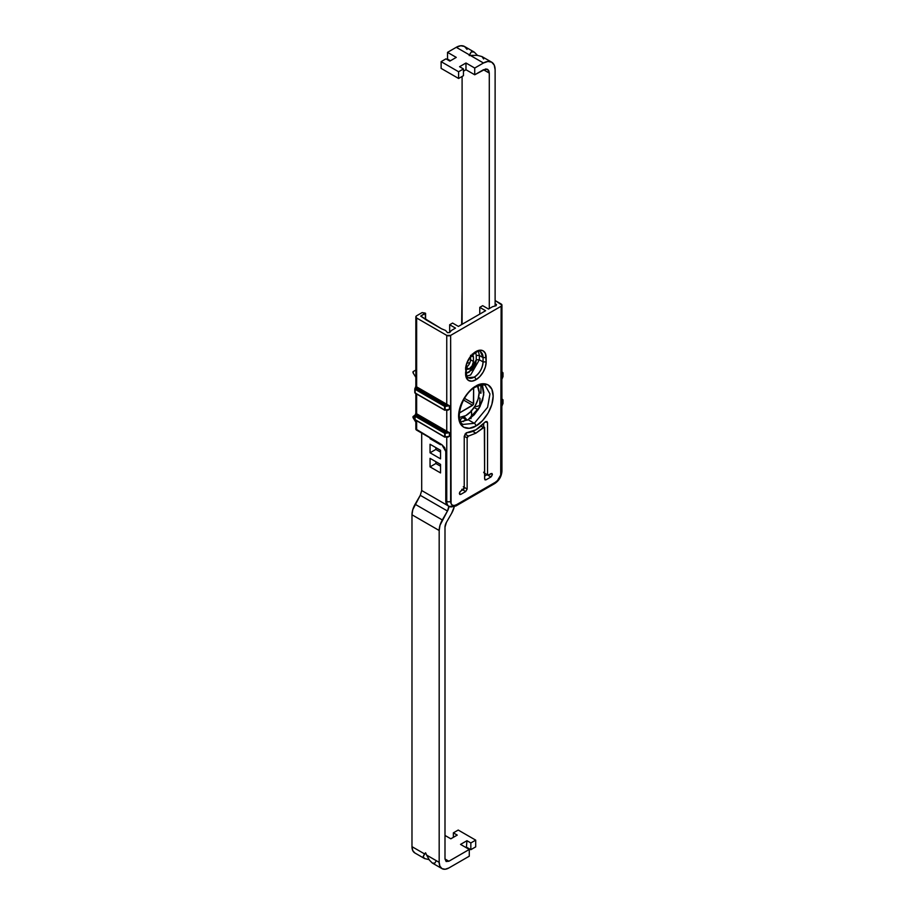 <?xml version="1.0" encoding="UTF-8"?>
<svg xmlns="http://www.w3.org/2000/svg" width="915" height="915" viewBox="0 0 915 915"><rect width="100%" height="100%" fill="white"/><g stroke="black" fill="none" stroke-linecap="round" stroke-linejoin="round"><path stroke-width="1.37" d="M466.261 368.539C465.175 358.165 480.318 348.032 480.501 351.852L483.051 357.582L479.357 355.455L479.357 359.767L476.257 359.778L469.086 372.268L466.261 373.228L471.843 370.037L475.731 363.266L476.257 359.778L479.357 359.767L470.642 374.956L466.844 376.145L470.642 374.956L479.357 359.767L483.051 361.905A12.33 7.126 -60 0 1 474.336 377.083A2.196 1.27 60 0 1 475.892 379.782A14.526 8.384 120 0 0 486.162 361.894L483.051 361.905L483.051 357.582L479.357 355.455L479.357 359.767L483.051 361.905C482.525 368.322 479.62 373.377 474.336 377.083L468.171 377.701C467.531 378.135 466.89 376.522 466.261 372.874L466.261 368.551M466.17 367.35C468.812 365.508 470.264 362.992 470.55 359.789L470.55 357.067L470.55 359.789L473.455 361.471C473.181 364.673 471.728 367.19 469.086 369.042L466.17 367.35L469.086 369.042L466.261 369.466M460.748 421.861L468.114 419.722L474.336 423.313A2.196 1.27 60 0 1 475.892 426.001C480.947 423.885 492.933 410.972 493.174 396.058C492.933 381.429 480.947 382.356 475.892 386.084L469.269 391.426L463.665 398.986L459.913 407.621L458.598 416.028L459.913 422.902L463.665 427.214L469.269 428.3L475.892 426.001L482.502 420.671L488.107 413.1L491.858 404.464L493.174 396.058L491.858 389.184L488.107 384.872L482.502 383.785L475.892 386.084A2.196 1.27 60 0 1 475.434 387.091C481.667 384.746 485.007 384.346 485.453 385.878L489.948 393.93L487.581 407.301L474.336 423.313L463.207 424.411C454.263 421.403 461.515 393.907 475.434 387.091A2.196 1.27 -120 0 0 475.892 386.084C470.825 388.2 458.838 401.113 458.598 416.028C458.838 430.668 470.825 429.73 475.892 426.001A2.196 1.27 -120 0 0 474.336 423.313L468.114 419.722L479.963 406.683L483.726 394.845L482.022 385.032M483.944 472.838L487.821 475.079A1.373 0.789 -60 0 0 488.507 475.011L490.943 473.604C492.67 473.73 492.67 474.851 490.943 476.978L486.082 479.78L484.63 478.934L484.63 427.797A1.373 0.789 -60 0 0 484.321 427.156A1.373 0.789 -60 0 0 483.658 427.236L483.658 427.236A1.373 0.789 -60 0 0 483.349 427.465L481.004 426.115L483.349 427.465L475.892 433.184L472.735 431.365L475.892 433.184L484.344 427.168L484.63 478.934L485.053 479.883L486.082 479.78L490.943 476.978L492.396 474.45L491.973 473.513L488.507 475.011L487.546 474.45L487.546 422.787L486.974 421.529L484.767 422.375A29.12 16.813 -60 0 1 475.892 429.821L466.17 432.887L464.237 436.249L464.237 487.912L459.799 492.076L459.376 493.517L459.799 494.455L460.828 494.352L465.689 491.549L467.142 489.033L467.142 437.885L468.423 436.089L464.957 434.087L468.423 436.089L475.892 433.184L468.423 436.089A1.373 0.789 -60 0 0 468.114 436.203A1.373 0.789 -60 0 0 467.142 437.885L467.142 489.033L463.265 486.791L467.142 489.033L465.689 491.549L461.8 489.308L465.689 491.549L460.828 494.352L459.376 493.517L460.828 494.352L459.799 494.455M449.734 332.488L447.526 332.705L445.582 330.464L441.51 328.782L425.967 319.804L426.55 319.472L426.55 320.147L420.728 316.11L425.086 313.056L422.124 312.598L416.645 315.767L422.124 312.598L425.086 313.056L425.578 318.912L425.578 313.307L420.728 316.11L441.51 328.782L445.582 330.464L447.526 332.705L449.734 332.488L451.415 330.464L449.734 332.488M501.946 374.635L501.946 305.118A2.745 1.59 180 0 0 501.134 303.997L495.118 300.52L501.946 305.118L501.134 306.239L501.134 472.209A2.745 1.59 0 0 0 501.946 471.088A2.745 1.59 180 0 1 501.134 472.209A8.235 4.758 -60 0 1 495.312 482.297A2.745 1.59 60 0 1 494.74 483.555A2.745 1.59 -120 0 0 495.312 482.297L456.459 504.725L454.229 505.503L452.342 505.137L451.084 503.685L450.638 335.393L501.134 306.239L500.699 475.034L497.543 480.501L495.312 482.297L456.459 504.725A8.235 4.758 -60 0 1 450.638 501.363L450.638 335.393L446.749 335.393L446.749 404.247L416.645 386.862L416.645 318.008L446.749 335.393L416.645 318.008A2.745 1.59 180 0 1 415.845 316.887A2.745 1.59 180 0 1 416.645 315.767L415.845 316.887L416.645 318.008L416.645 386.862L446.749 404.247A2.745 1.59 0 0 0 447.035 404.396L448.339 405.151M465.609 367.647L466.375 377.884L468.594 380.48L471.934 381.143L475.892 379.782L479.837 376.591L483.177 372.062L485.396 366.904L486.162 361.894L485.396 353.465L483.177 350.857L479.837 350.193L475.892 351.566L471.934 354.757L468.594 359.286L466.375 364.445L465.609 373.755A14.526 8.384 120 0 0 475.892 379.782A2.196 1.27 -120 0 0 474.336 377.083A12.33 7.126 -60 0 1 468.16 377.689M487.821 475.079A1.373 0.789 -60 0 1 487.546 474.45L487.546 422.787L485.602 421.666L486.974 421.529L487.546 422.787L485.602 421.666L475.892 429.821A29.12 16.813 -60 0 1 467.016 432.623L464.237 436.249L467.142 437.885L464.237 436.203L464.237 487.912A1.373 0.789 -60 0 1 463.265 489.594L460.828 490.989C459.101 493.116 459.101 494.237 460.828 494.352M479.769 314.085L479.769 307.36L482.685 305.679L488.507 309.041L492.59 306.685L488.507 309.041L482.685 305.679L479.769 307.36L479.769 314.085M449.665 332.557L449.665 324.745L452.582 323.064L458.404 326.426L485.602 310.723L458.404 326.426L452.582 323.064L449.665 324.745L449.665 332.557M469.875 362.855A36.257 20.931 120 0 0 467.291 363.049L469.875 362.855M455.487 328.108L451.415 330.464L455.487 328.108L449.665 324.745L455.487 328.108M483.658 423.576L483.658 426.767L483.658 423.576M487.135 474.679L484.63 476.132L487.135 474.679M413.237 371.547L415.33 370.346L413.283 371.524L413.283 373.206A1.373 0.789 60 0 1 413.237 371.547A1.373 0.789 60 0 1 413.283 371.524L415.284 370.369M413.283 373.206L415.845 377.3L413.283 373.206M414.815 415.696L412.951 417.034L415.845 422.158L413.283 418.063A1.373 0.789 60 0 1 413.237 416.405A1.373 0.789 60 0 1 413.283 416.382L415.742 414.575L446.543 432.36L444.976 432.601L415.319 415.479L415.776 413.637L414.815 415.696M415.845 429.032L441.899 444.736L445.777 451.461L444.644 447.629L441.899 444.736L416.645 430.153L416.645 420.923L416.645 430.153A2.745 1.59 0 0 1 415.845 429.032L415.845 420.454M448.327 410.08L447.035 410.229A2.745 1.59 180 0 1 446.749 410.08L446.749 431.159L416.645 413.786L416.645 394.01L416.645 413.786L446.749 431.159A2.745 1.59 0 0 0 447.035 431.308L448.339 432.063M448.327 436.993L447.035 437.141A2.745 1.59 180 0 1 446.749 436.993L446.749 501.363L445.777 500.802L445.777 451.461L445.777 500.802L446.76 504.611L448.224 505.938M463.287 421.632L465.724 419.402L463.287 421.632M496.479 304.443L495.118 304.02L496.479 304.443L496.102 305.724L496.102 304.283L496.102 305.724L492.59 306.685L496.102 305.724L496.479 304.443L496.102 305.724M462.098 289.529L461.663 324.539L462.098 289.529M414.907 415.582L415.845 413.317L416.394 413.614A2.745 1.59 0 0 0 416.645 413.786L416.062 414.792L446.165 432.177L446.749 431.159L446.749 410.08L446.165 409.748M449.402 405.78L446.543 405.448L447.035 404.396L449.402 405.78L449.402 409.371L445.113 410.034L444.976 405.688L445.113 406.443L449.402 405.78L449.402 409.371L445.113 410.034L445.113 406.443L449.402 405.78L444.976 405.688L415.319 388.566L414.93 389.241L444.587 406.363L444.587 409.954L414.93 392.832L414.815 388.784L415.845 386.404L416.394 386.702A2.745 1.59 0 0 0 416.645 386.862L416.062 387.88A3.569 2.059 180 0 1 415.742 387.663L415.319 388.566L444.976 405.688L446.543 405.448A3.569 2.059 180 0 1 446.165 405.254L416.062 387.88L446.165 405.254L446.749 404.247L446.749 335.393A2.745 1.59 180 0 0 450.638 335.393L501.134 306.239A2.745 1.59 180 0 0 501.946 305.118M485.602 310.723L479.769 307.36L485.602 310.723M446.165 436.661L446.749 436.993L446.749 501.363A10.991 6.348 120 0 0 449.025 506.395L455.899 505.984A2.745 1.59 -120 0 0 456.459 504.725A2.745 1.59 60 0 1 455.899 505.984A2.745 1.59 60 0 1 454.526 505.846A10.991 6.348 -60 0 1 449.025 506.395A10.991 6.348 -60 0 1 446.749 501.363L445.777 500.802A10.991 6.348 120 0 0 448.098 505.858M449.402 432.692L446.543 432.36L447.035 431.308L449.402 432.692L449.402 436.283L445.113 436.947L445.113 433.355L449.402 432.692L449.402 436.283L445.113 436.947L445.113 433.355L449.402 432.692L444.976 432.601L444.587 436.867L414.93 419.745L414.93 416.153L445.113 433.355L444.976 432.601L415.319 415.479L414.93 416.153L444.587 433.275L445.113 436.947M446.749 501.363A2.745 1.59 0 0 0 450.638 501.363A2.745 1.59 180 0 1 446.749 501.363M445.113 410.149L449.379 409.394M455.899 505.984L494.74 483.555A2.745 1.59 60 0 1 493.368 483.417M501.946 401.548L501.843 375.505L502.998 373.023L502.998 376.614L501.843 379.096L501.843 375.505L502.998 373.023L502.998 376.614L502.049 377.884M494.74 483.555C499.167 480.569 501.569 476.418 501.946 471.088L501.843 402.417L502.998 399.947L502.998 403.526L501.843 406.008L501.843 402.417L502.998 399.947L502.998 403.526L502.049 404.807M484.63 472.769L483.658 472.209M490.943 473.604L491.973 473.513M490.943 476.978L487.055 474.736L490.943 476.978M484.63 478.934L486.082 479.78M415.319 393.05L414.93 389.241L444.587 406.363L444.976 405.688L444.587 409.954L414.93 392.832L444.976 410.172M501.946 373.331A3.569 2.059 180 0 1 502.049 373.4L501.946 372.188L502.747 372.474L501.946 372.005M502.873 403.801L503.021 399.855L501.946 399.112L502.472 399.409L501.717 400.095M502.861 403.218L502.472 403.892M502.998 399.947L501.946 398.917M501.946 406.054L502.998 403.366M502.472 399.409L501.946 401.513M501.386 399.935L502.049 400.312L501.843 402.417M445.113 437.073L447.995 436.707M414.93 416.153L414.93 419.745L415.319 415.479M444.587 436.867L414.781 419.436L444.701 437.118L447.378 436.821M414.781 416.016L414.781 419.436M446.543 409.931L447.995 409.794M414.781 389.092L414.781 392.524M447.378 409.909L444.701 410.206L415.044 393.084L414.93 389.241M415.319 388.566L415.776 386.725L414.907 388.658M502.861 376.305L503.021 372.943L502.472 372.497L502.998 373.023L502.472 372.497L501.946 374.601M415.742 387.663L415.925 386.462L415.742 387.663M446.543 436.844L449.402 436.283M415.742 414.575L415.936 413.374L415.742 414.575M501.386 373.011L502.049 373.4L501.843 375.505M414.941 415.421L413.283 416.382L414.941 415.421M485.453 385.878L489.948 393.93L487.581 407.301L474.336 423.313L463.207 424.411M468.114 419.722L474.142 414.861L479.243 407.976L482.651 400.118L483.852 392.478L482.651 386.21M475.434 387.091A2.196 1.27 60 0 1 474.393 387.011M470.55 359.789L473.455 361.471L473.455 356.976L471.522 355.866M472.735 354.62L473.455 356.976L470.55 355.294M465.609 372.131L465.609 373.755M479.357 355.455L478.499 351.486L479.357 355.455L476.257 355.443L475.674 352.435L476.257 355.443L479.357 355.455M476.257 359.778L476.257 355.443L476.257 359.778M472.174 354.151L473.455 356.976L473.455 361.471L472.174 365.771L469.086 369.042L465.998 369.34M480.512 351.863A12.33 7.126 -60 0 1 483.051 357.582L486.162 357.593A14.526 8.384 120 0 0 475.892 351.566A14.526 8.384 120 0 0 465.609 369.454M486.162 357.593L483.051 357.582L483.051 361.905L486.162 361.894L486.162 357.593M477.504 386.05L479.14 392.501L478.122 398.986L475.228 405.665L470.893 411.51L465.792 415.627L459.387 417.446M458.895 413.271L473.364 404.59L473.65 387.708M480.935 391.78A15.635 9.024 -60 0 1 479.197 392.981L480.935 391.78M478.511 397.533A15.635 9.024 -60 0 1 479.277 397.888A15.635 9.024 -60 0 1 479.895 398.311L479.895 398.311A15.635 9.024 120 0 0 478.511 397.533M479.963 404.91L479.963 398.483L479.654 405.414A15.601 9.001 -60 0 1 474.702 406.546A15.601 9.001 120 0 0 479.654 405.414L479.963 404.91M471.328 411.041A15.601 9.001 -60 0 1 471.214 417.583M467.176 420.237A15.635 9.024 -60 0 1 467.039 420.157A15.635 9.024 -60 0 1 464.408 416.828L467.176 420.237M460.943 418.818L464.408 416.828L460.943 418.818A15.601 9.001 -60 0 1 460.291 420.946L460.943 418.818M470.951 418.67L471.637 414.221L471.156 410.4M477.207 385.627A18.883 10.9 -60 0 1 477.424 401.056A18.883 10.9 -60 0 1 465.792 415.627M459.341 413.02L472.678 405.311L463.539 400.038L472.678 405.311L473.65 403.629L473.65 388.235M464.511 398.357L473.65 403.629L464.511 398.357M483.635 58.972L481.988 56.581L477.321 55.335L470.333 55.426L483.463 62.998A16.481 9.516 -60 0 1 491.698 62.186A16.481 9.516 -60 0 1 495.118 69.734L494.226 65.091L491.698 62.186L487.924 61.454L483.463 62.998L470.333 55.426L469.201 55.541L469.395 54.877L456.265 47.306L447.526 52.349L456.265 57.393L449.86 61.099L445.971 58.846L441.122 61.66L441.122 68.385L458.598 78.473L441.122 68.385L441.122 61.66L458.598 71.747L441.122 61.66L445.971 58.846L449.86 61.099L456.265 57.393L447.526 52.349L447.526 59.075L450.443 60.756L447.526 59.075L447.526 52.349L456.265 47.306L469.395 54.877L471.328 51.869L474.222 52.086L477.63 55.506L474.222 52.086L471.328 51.869L469.201 55.541L477.321 55.335L481.988 56.581L483.635 58.972M483.463 69.734L487.581 69.323L489.285 73.097L483.463 69.734L474.725 74.778L465.975 69.734L463.459 71.187L465.975 69.734L465.975 62.998L474.725 68.042L483.463 62.998L474.725 68.042L474.725 74.778L485.693 68.957L487.581 69.323L488.85 70.775L489.285 73.097L489.285 308.595L489.285 73.097L483.463 69.734M463.459 75.671L458.598 78.473L458.598 71.747L463.459 68.945L459.57 66.704L465.975 62.998L459.57 66.704L463.459 68.945L458.598 71.747L458.598 78.473L463.459 75.671L463.459 68.945L463.459 75.671M462.098 76.46L462.098 324.287L462.098 76.46M467.039 49.387L464.511 46.482L460.725 45.75L456.265 47.306A16.481 9.516 120 0 1 464.511 46.482L474.222 52.086M495.118 305.987L495.118 69.734L495.118 305.987M474.096 407.484L478.122 409.806L474.096 407.484M480.935 385.101L480.935 393.256L479.792 392.604L480.935 393.256L480.935 385.101M470.55 359.092L470.447 357.193L470.55 359.092M474.725 74.778L474.725 68.042L465.975 62.998L465.975 69.734L474.725 74.778M448.888 506.235L447.469 511.016L442.311 519.96L415.113 504.257A15.109 8.727 120 0 0 411.979 514.79L439.177 530.494L439.177 862.353L439.921 866.219L442.025 868.644L445.17 869.25L448.888 867.958A13.736 7.926 -60 0 1 442.014 868.632A13.736 7.926 -60 0 1 439.177 862.353L439.177 530.494A15.109 8.727 -60 0 1 442.311 519.96L415.113 504.257L420.271 495.324L421.701 490.531L421.701 433.07L421.701 490.531L447.458 505.412L421.701 490.531M424.526 858.544L429.089 859.631L424.526 858.544L423.165 856.543L425.578 852.791L426.63 855.102L439.177 862.353L426.63 855.102L425.578 852.791L424.526 853.901L411.979 846.649A13.736 7.926 120 0 0 414.827 852.94L424.526 858.544L423.165 856.543L424.526 853.901L411.979 846.649L411.979 514.79L439.177 530.494L439.989 525.302L447.469 511.016L420.271 495.324L447.469 511.016A6.863 3.969 -60 0 0 448.888 506.315M440.538 466.193L435.872 463.505L435.872 461.709L435.872 463.505L440.538 466.193M435.872 449.425L435.872 447.629L435.872 449.425L430.05 452.788L440.538 458.838L440.538 450.317L430.05 444.267L430.05 452.788L430.05 444.267L440.538 450.317L440.538 458.838L430.05 452.788L435.872 449.425L440.538 452.113L435.872 449.425M440.538 464.397L430.05 458.346L430.05 466.867L440.538 472.929L440.538 464.397L440.538 472.929L430.05 466.867L435.872 463.505L430.05 466.867L430.05 458.346L440.538 464.397M430.05 437.896L430.05 438.697L440.538 444.759L440.538 443.947L440.538 444.759L430.05 438.697L430.748 438.296L430.05 438.697L430.05 437.896M442.025 868.644L432.315 863.039L429.478 860.192L426.63 855.102L429.478 860.192L432.315 863.039L434.728 863.222L436.341 860.718M466.364 847.77L466.947 840.702L460.542 844.408L469.281 849.452L448.888 861.232L469.281 849.452L460.542 844.408L466.947 840.702L470.836 842.955L466.947 840.702L466.364 847.77M470.836 849.68L466.947 847.439L470.836 849.68L475.697 846.878L475.697 840.142L458.209 830.054L475.697 840.142L470.836 842.955L475.697 840.142L475.697 846.878L470.836 849.68L470.836 842.955L470.836 849.68M448.888 867.958L469.281 856.188L469.281 849.452L469.281 856.188L448.888 867.958M444.999 835.441L450.832 838.803L457.237 835.098L453.36 832.856L458.209 830.054L453.36 832.856L457.237 835.098L450.832 838.803L444.999 835.441M448.888 861.232L444.999 858.991L448.888 861.232L446.143 861.507L444.999 858.991L444.999 527.12L446.428 522.339L451.587 513.395L454.252 506.738A15.109 8.727 -60 0 1 451.587 513.395L446.428 522.339A6.863 3.969 -60 0 0 444.999 527.12L444.999 858.991L446.143 861.507L448.888 861.232M420.271 495.324L412.802 509.598L411.979 514.79L411.979 846.649L412.722 850.515L414.827 852.94M453.36 837.339L453.36 832.856L453.36 837.339M415.845 413.317L415.845 393.541M415.845 386.404L415.845 316.887M449.025 506.395L448.053 505.835M501.946 379.142L503.021 376.534M446.875 409.851L447.481 409.897M446.875 436.764L447.481 436.81M415.33 415.204L413.237 416.405M479.277 397.888L478.534 397.465M466.947 420.111L462.841 417.732M481.988 56.581L491.698 62.186"/></g></svg>

